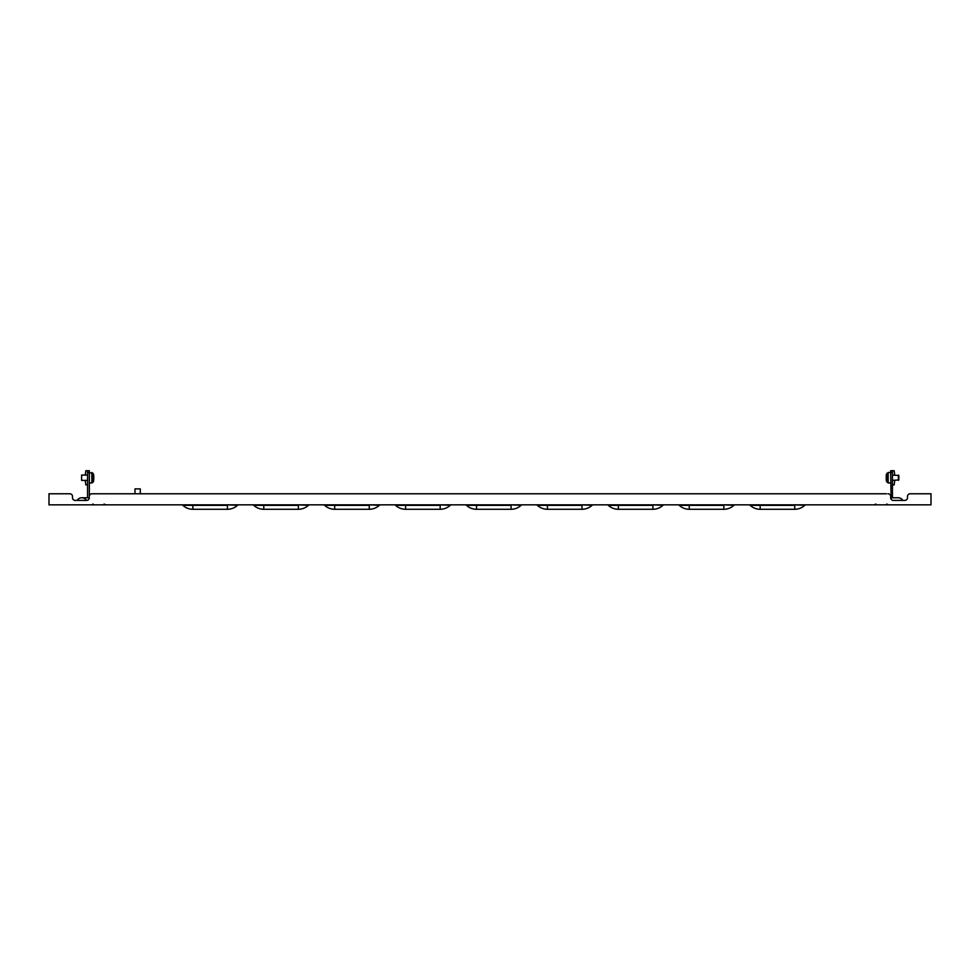 <?xml version="1.0" encoding="UTF-8"?>
<svg xmlns="http://www.w3.org/2000/svg" width="980" height="980" viewBox="0 0 980 980"><rect width="100%" height="100%" fill="white"/><g stroke="black" fill="none" stroke-linecap="round" stroke-linejoin="round"><path stroke-width="1.47" d="M94.521 493.773L102.765 493.773M93.615 474.332L93.615 481.119L93.026 473.205L87.563 472.495L87.563 470.719L89.327 470.719L89.327 496.431A2.658 2.658 0 0 1 91.998 493.773L93.504 493.773M81.622 475.067L81.622 480.384L81.622 475.067L87.563 475.067M898.819 475.533L898.819 479.918M898.378 475.092L898.378 480.347M886.239 475.435L886.239 480.016M878.705 493.773L884.021 493.773M134.983 488.898L140.299 488.898L134.983 488.898L134.983 493.773L103.782 493.773M50.776 493.773L69.837 493.773L49 493.773L49 504.847L931 504.847L931 493.773L910.163 493.773L929.224 493.773M140.299 488.898L140.299 493.773L876.218 493.773M886.496 493.773L91.998 493.773M907.505 496.431L907.505 497.754L907.505 496.431A2.658 2.658 0 0 1 910.163 493.773M907.505 497.754A2.658 2.658 0 0 1 904.846 500.413L893.331 500.413A2.658 2.658 0 0 1 890.673 497.754L890.673 496.431A2.658 2.658 0 0 0 888.003 493.773M88.886 499.224L89.327 497.754A2.658 2.658 0 0 1 86.669 500.413L75.154 500.413A2.658 2.658 0 0 1 72.496 497.754L72.496 496.431A2.658 2.658 0 0 0 69.837 493.773M522.34 504.847A1.776 1.776 0 0 0 521.127 505.325A1.776 1.776 0 0 1 522.34 504.847A1.776 1.776 0 0 0 521.127 505.325A14.712 14.712 0 0 1 511.095 509.282A14.712 14.712 0 0 0 521.127 505.325A14.712 14.712 0 0 1 511.095 509.282L476.525 509.282A14.712 14.712 0 0 1 466.48 505.325A1.776 1.776 0 0 0 465.28 504.847A1.776 1.776 0 0 1 466.48 505.325A1.776 1.776 0 0 0 465.28 504.847M476.525 504.847L476.525 509.282A14.712 14.712 0 0 1 466.48 505.325A14.712 14.712 0 0 0 476.525 509.282L511.095 509.282L511.095 505.325L466.48 505.325M521.127 505.325L511.095 504.847M593.255 504.847A1.776 1.776 0 0 0 592.043 505.325A1.776 1.776 0 0 1 593.255 504.847A1.776 1.776 0 0 0 592.043 505.325A14.712 14.712 0 0 1 582.01 509.282L547.44 509.282A14.712 14.712 0 0 1 537.395 505.325A1.776 1.776 0 0 0 536.195 504.847A1.776 1.776 0 0 1 537.395 505.325A1.776 1.776 0 0 0 536.195 504.847M547.44 504.847L547.44 509.282A14.712 14.712 0 0 1 537.395 505.325A14.712 14.712 0 0 0 547.44 509.282L582.01 509.282L582.01 505.325L537.395 505.325M592.043 505.325L582.01 504.847M664.17 504.847A1.776 1.776 0 0 0 662.958 505.325A1.776 1.776 0 0 1 664.17 504.847A1.776 1.776 0 0 0 662.958 505.325A14.712 14.712 0 0 1 652.925 509.282L618.356 509.282A14.712 14.712 0 0 1 608.311 505.325A1.776 1.776 0 0 0 607.11 504.847A1.776 1.776 0 0 1 608.311 505.325A1.776 1.776 0 0 0 607.11 504.847M618.356 509.282L652.925 509.282L652.925 505.325L608.311 505.325A14.712 14.712 0 0 0 618.356 509.282L618.356 504.847M662.958 505.325L652.925 504.847M735.086 504.847A1.776 1.776 0 0 0 733.873 505.325A1.776 1.776 0 0 1 735.086 504.847A1.776 1.776 0 0 0 733.873 505.325A14.712 14.712 0 0 1 723.84 509.282L689.271 509.282A14.712 14.712 0 0 1 679.226 505.325A1.776 1.776 0 0 0 678.025 504.847A1.776 1.776 0 0 1 679.226 505.325A1.776 1.776 0 0 0 678.025 504.847M689.271 509.282L723.84 509.282L723.84 505.325L679.226 505.325A14.712 14.712 0 0 0 689.271 509.282L689.271 504.847M733.873 505.325L723.84 504.847M806.001 504.847A1.776 1.776 0 0 0 804.788 505.325A1.776 1.776 0 0 1 806.001 504.847A1.776 1.776 0 0 0 804.788 505.325A14.712 14.712 0 0 1 794.755 509.282L760.186 509.282L794.755 509.282L794.755 505.325L750.141 505.325A1.776 1.776 0 0 0 748.941 504.847A1.776 1.776 0 0 1 750.141 505.325A1.776 1.776 0 0 0 748.941 504.847M760.186 504.847L760.186 509.282A14.712 14.712 0 0 1 750.141 505.325M804.788 505.325L794.755 504.847M451.425 504.847A1.776 1.776 0 0 0 450.224 505.325A1.776 1.776 0 0 1 451.425 504.847A1.776 1.776 0 0 0 450.224 505.325A14.712 14.712 0 0 1 440.179 509.282A14.712 14.712 0 0 0 450.224 505.325A14.712 14.712 0 0 1 440.179 509.282L405.61 509.282A14.712 14.712 0 0 1 395.577 505.325A1.776 1.776 0 0 0 394.364 504.847A1.776 1.776 0 0 1 395.577 505.325A1.776 1.776 0 0 0 394.364 504.847M405.61 504.847L405.61 509.282A14.712 14.712 0 0 1 395.577 505.325A14.712 14.712 0 0 0 405.61 509.282L440.179 509.282L440.179 505.325L395.577 505.325M450.224 505.325L440.179 504.847M380.51 504.847A1.776 1.776 0 0 0 379.309 505.325A1.776 1.776 0 0 1 380.51 504.847A1.776 1.776 0 0 0 379.309 505.325A14.712 14.712 0 0 1 369.264 509.282A14.712 14.712 0 0 0 379.309 505.325A14.712 14.712 0 0 1 369.264 509.282L334.695 509.282A14.712 14.712 0 0 1 324.662 505.325A1.776 1.776 0 0 0 323.449 504.847A1.776 1.776 0 0 1 324.662 505.325A1.776 1.776 0 0 0 323.449 504.847M334.695 504.847L334.695 509.282A14.712 14.712 0 0 1 324.662 505.325A14.712 14.712 0 0 0 334.695 509.282L369.264 509.282L369.264 505.325L324.662 505.325M379.309 505.325L369.264 504.847M309.594 504.847A1.776 1.776 0 0 0 308.394 505.325A1.776 1.776 0 0 1 309.594 504.847A1.776 1.776 0 0 0 308.394 505.325A14.712 14.712 0 0 1 298.349 509.282L263.779 509.282A14.712 14.712 0 0 1 253.746 505.325A1.776 1.776 0 0 0 252.534 504.847A1.776 1.776 0 0 1 253.746 505.325A1.776 1.776 0 0 0 252.534 504.847M263.779 504.847L263.779 509.282A14.712 14.712 0 0 1 253.746 505.325A14.712 14.712 0 0 0 263.779 509.282L298.349 509.282L298.349 505.325L253.746 505.325M308.394 505.325L298.349 504.847M238.679 504.847A1.776 1.776 0 0 0 237.479 505.325A1.776 1.776 0 0 1 238.679 504.847A1.776 1.776 0 0 0 237.479 505.325A14.712 14.712 0 0 1 227.434 509.282A14.712 14.712 0 0 0 237.479 505.325A14.712 14.712 0 0 1 227.434 509.282L192.864 509.282L227.434 509.282L227.434 505.325L182.831 505.325A1.776 1.776 0 0 0 181.619 504.847A1.776 1.776 0 0 1 182.831 505.325A1.776 1.776 0 0 0 181.619 504.847M192.864 504.847L192.864 509.282A14.712 14.712 0 0 1 182.831 505.325M237.479 505.325L227.434 504.847M898.207 497.754A5.317 5.317 0 0 1 902.813 500.413A5.317 5.317 0 0 0 898.207 497.754A5.317 5.317 0 0 1 902.813 500.413A5.317 5.317 0 0 0 898.207 497.754L891.114 497.754L891.114 499.224M81.793 497.754A5.317 5.317 0 0 0 77.187 500.413A5.317 5.317 0 0 1 86.399 500.413A5.317 5.317 0 0 0 77.187 500.413A5.317 5.317 0 0 1 81.793 497.754L88.886 497.754M894.764 475.067L894.152 470.719L892.437 470.719L892.437 497.754M892.437 484.904L894.152 484.904L894.764 480.384M892.437 472.495L890.673 472.495L890.673 470.719L892.437 470.719M886.239 474.945L888.149 472.495L890.673 472.495L891.114 497.754M93.762 479.6L93.762 475.741M87.563 497.754L87.563 472.495M85.236 480.384L85.848 484.904L87.563 484.904M85.236 475.067L85.848 470.719L87.563 470.719M93.615 481.119L93.026 482.234L93.026 473.218M93.026 482.234L91.851 482.956L91.851 472.495M886.386 474.369L886.386 481.07M888.149 472.556L888.149 482.956L890.673 482.956M886.973 473.267L886.973 482.185M91.851 482.956L89.327 482.956M81.622 480.384L87.563 480.384M898.819 475.508L892.437 475.067M898.819 479.943L892.437 480.384M888.149 482.956L886.239 480.494M93.21 504.063L91.336 504.847M875.936 504.063L874.05 504.847M886.79 504.063L888.664 504.847M104.064 504.063L105.95 504.847"/></g></svg>
